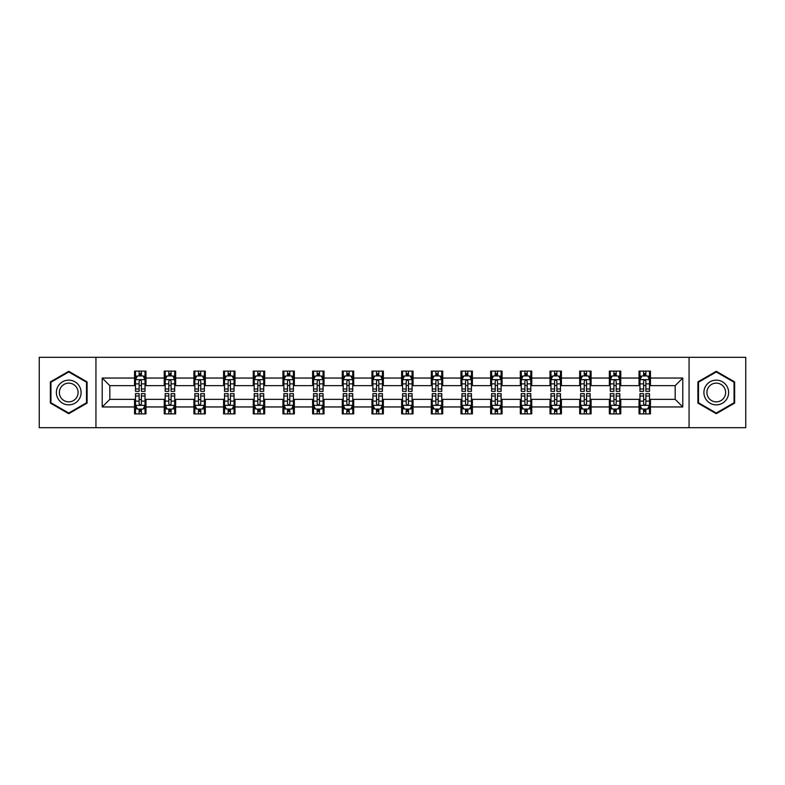 <?xml version="1.0" encoding="UTF-8"?>
<svg xmlns="http://www.w3.org/2000/svg" width="785" height="785" viewBox="0 0 785 785"><rect width="100%" height="100%" fill="white"/><g stroke="black" fill="none" stroke-linecap="round" stroke-linejoin="round"><path stroke-width="1.18" d="M689.063 427.688L745.75 427.688L745.75 357.312L689.063 357.312L689.063 427.688L95.937 427.688L95.937 357.312L39.25 357.312L39.25 427.688L95.937 427.688M689.063 357.312L95.937 357.312M650.451 378.046L650.451 371.099L639.029 371.099L639.029 378.046L620.768 378.046L620.768 371.099L609.356 371.099L609.356 378.046L591.095 378.046L591.095 371.099L579.683 371.099L579.683 378.046L561.422 378.046L561.422 371.099L550.01 371.099L550.01 378.046L531.749 378.046L531.749 371.099L520.327 371.099L520.327 378.046L502.066 378.046L502.066 371.099L490.654 371.099L490.654 378.046L472.393 378.046L472.393 371.099L460.981 371.099L460.981 378.046L442.72 378.046L442.72 371.099L431.308 371.099L431.308 378.046L413.047 378.046L413.047 371.099L401.635 371.099L401.635 378.046L383.365 378.046L383.365 371.099L371.953 371.099L371.953 378.046L353.692 378.046L353.692 371.099L342.28 371.099L342.28 378.046L324.019 378.046L324.019 371.099L312.607 371.099L312.607 378.046L294.346 378.046L294.346 371.099L282.934 371.099L282.934 378.046L264.673 378.046L264.673 371.099L253.251 371.099L253.251 378.046L234.99 378.046L234.99 371.099L223.578 371.099L223.578 378.046L205.317 378.046L205.317 371.099L193.905 371.099L193.905 378.046L175.644 378.046L175.644 371.099L164.232 371.099L164.232 378.046L145.971 378.046L145.971 371.099L134.549 371.099L134.549 378.046L102.217 378.046L102.217 406.954L109.822 399.349L134.549 399.349L134.549 413.901L145.971 413.901L145.971 399.349L164.232 399.349L164.232 413.901L175.644 413.901L175.644 399.349L193.905 399.349L193.905 413.901L205.317 413.901L205.317 399.349L223.578 399.349L223.578 413.901L234.99 413.901L234.99 399.349L253.251 399.349L253.251 413.901L264.673 413.901L264.673 399.349L282.934 399.349L282.934 413.901L294.346 413.901L294.346 399.349L312.607 399.349L312.607 413.901L324.019 413.901L324.019 399.349L342.28 399.349L342.28 413.901L353.692 413.901L353.692 399.349L371.953 399.349L371.953 413.901L383.365 413.901L383.365 399.349L401.635 399.349L401.635 413.901L413.047 413.901L413.047 399.349L431.308 399.349L431.308 413.901L442.72 413.901L442.72 399.349L460.981 399.349L460.981 413.901L472.393 413.901L472.393 399.349L490.654 399.349L490.654 413.901L502.066 413.901L502.066 399.349L520.327 399.349L520.327 413.901L531.749 413.901L531.749 399.349L550.01 399.349L550.01 413.901L561.422 413.901L561.422 399.349L579.683 399.349L579.683 413.901L591.095 413.901L591.095 399.349L609.356 399.349L609.356 413.901L620.768 413.901L620.768 399.349L639.029 399.349L639.029 413.901L650.451 413.901L650.451 399.349L675.178 399.349L675.178 385.651L650.451 385.651L650.451 378.046L682.783 378.046L682.783 406.954L650.451 406.954M639.029 406.954L620.768 406.954M609.356 406.954L591.095 406.954M579.683 406.954L561.422 406.954M550.01 406.954L531.749 406.954M520.327 406.954L502.066 406.954M490.654 406.954L472.393 406.954M460.981 406.954L442.72 406.954M431.308 406.954L413.047 406.954M401.635 406.954L383.365 406.954M371.953 406.954L353.692 406.954M342.28 406.954L324.019 406.954M312.607 406.954L294.346 406.954M282.934 406.954L264.673 406.954M253.251 406.954L234.99 406.954M223.578 406.954L205.317 406.954M193.905 406.954L175.644 406.954M164.232 406.954L145.971 406.954M134.549 406.954L102.217 406.954M639.029 378.046L639.029 385.651L620.768 385.651L620.768 378.046M609.356 378.046L609.356 385.651L591.095 385.651L591.095 378.046M579.683 378.046L579.683 385.651L561.422 385.651L561.422 378.046M550.01 378.046L550.01 385.651L531.749 385.651L531.749 378.046M520.327 378.046L520.327 385.651L502.066 385.651L502.066 378.046M490.654 378.046L490.654 385.651L472.393 385.651L472.393 378.046M460.981 378.046L460.981 385.651L442.72 385.651L442.72 378.046M431.308 378.046L431.308 385.651L413.047 385.651L413.047 378.046M401.635 378.046L401.635 385.651L383.365 385.651L383.365 378.046M371.953 378.046L371.953 385.651L353.692 385.651L353.692 378.046M342.28 378.046L342.28 385.651L324.019 385.651L324.019 378.046M312.607 378.046L312.607 385.651L294.346 385.651L294.346 378.046M282.934 378.046L282.934 385.651L264.673 385.651L264.673 378.046M253.251 378.046L253.251 385.651L234.99 385.651L234.99 378.046M223.578 378.046L223.578 385.651L205.317 385.651L205.317 378.046M193.905 378.046L193.905 385.651L175.644 385.651L175.644 378.046M164.232 378.046L164.232 385.651L145.971 385.651L145.971 378.046M134.549 378.046L134.549 385.651L109.822 385.651L102.217 378.046M109.822 385.651L109.822 399.349M682.783 406.954L675.178 399.349M675.178 385.651L682.783 378.046M134.549 375.858L135.501 375.858M139.122 375.858L141.398 375.858M145.019 375.858L145.971 375.858M134.549 385.464L135.501 385.464M139.122 385.464L141.398 385.464M145.019 385.464L145.971 385.464M134.549 399.536L135.501 399.536M139.122 399.536L141.398 399.536M145.019 399.536L145.971 399.536M134.549 409.142L135.501 409.142M139.122 409.142L141.398 409.142M145.019 409.142L145.971 409.142M164.232 399.536L165.184 399.536M168.795 399.536L171.081 399.536M174.692 399.536L175.644 399.536M164.232 409.142L165.184 409.142M168.795 409.142L171.081 409.142M174.692 409.142L175.644 409.142M164.232 375.858L165.184 375.858M168.795 375.858L171.081 375.858M174.692 375.858L175.644 375.858M164.232 385.464L165.184 385.464M168.795 385.464L171.081 385.464M174.692 385.464L175.644 385.464M193.905 399.536L194.857 399.536M198.468 399.536L200.754 399.536M204.365 399.536L205.317 399.536M193.905 409.142L194.857 409.142M198.468 409.142L200.754 409.142M204.365 409.142L205.317 409.142M193.905 375.858L194.857 375.858M198.468 375.858L200.754 375.858M204.365 375.858L205.317 375.858M193.905 385.464L194.857 385.464M198.468 385.464L200.754 385.464M204.365 385.464L205.317 385.464M223.578 399.536L224.53 399.536M228.141 399.536L230.427 399.536M234.038 399.536L234.99 399.536M223.578 409.142L224.53 409.142M228.141 409.142L230.427 409.142M234.038 409.142L234.99 409.142M223.578 375.858L224.53 375.858M228.141 375.858L230.427 375.858M234.038 375.858L234.99 375.858M223.578 385.464L224.53 385.464M228.141 385.464L230.427 385.464M234.038 385.464L234.99 385.464M253.251 399.536L254.203 399.536M257.823 399.536L260.1 399.536M263.721 399.536L264.673 399.536M253.251 409.142L254.203 409.142M257.823 409.142L260.1 409.142M263.721 409.142L264.673 409.142M253.251 375.858L254.203 375.858M257.823 375.858L260.1 375.858M263.721 375.858L264.673 375.858M253.251 385.464L254.203 385.464M257.823 385.464L260.1 385.464M263.721 385.464L264.673 385.464M282.934 399.536L283.885 399.536M287.496 399.536L289.783 399.536M293.394 399.536L294.346 399.536M282.934 409.142L283.885 409.142M287.496 409.142L289.783 409.142M293.394 409.142L294.346 409.142M282.934 375.858L283.885 375.858M287.496 375.858L289.783 375.858M293.394 375.858L294.346 375.858M282.934 385.464L283.885 385.464M287.496 385.464L289.783 385.464M293.394 385.464L294.346 385.464M312.607 399.536L313.558 399.536M317.169 399.536L319.456 399.536M323.067 399.536L324.019 399.536M312.607 409.142L313.558 409.142M317.169 409.142L319.456 409.142M323.067 409.142L324.019 409.142M312.607 375.858L313.558 375.858M317.169 375.858L319.456 375.858M323.067 375.858L324.019 375.858M312.607 385.464L313.558 385.464M317.169 385.464L319.456 385.464M323.067 385.464L324.019 385.464M342.28 399.536L343.231 399.536M346.842 399.536L349.129 399.536M352.74 399.536L353.692 399.536M342.28 409.142L343.231 409.142M346.842 409.142L349.129 409.142M352.74 409.142L353.692 409.142M342.28 375.858L343.231 375.858M346.842 375.858L349.129 375.858M352.74 375.858L353.692 375.858M342.28 385.464L343.231 385.464M346.842 385.464L349.129 385.464M352.74 385.464L353.692 385.464M371.953 399.536L372.904 399.536M376.525 399.536L378.802 399.536M382.423 399.536L383.365 399.536M371.953 409.142L372.904 409.142M376.525 409.142L378.802 409.142M382.423 409.142L383.365 409.142M371.953 375.858L372.904 375.858M376.525 375.858L378.802 375.858M382.423 375.858L383.365 375.858M371.953 385.464L372.904 385.464M376.525 385.464L378.802 385.464M382.423 385.464L383.365 385.464M401.635 399.536L402.577 399.536M406.198 399.536L408.475 399.536M412.096 399.536L413.047 399.536M401.635 409.142L402.577 409.142M406.198 409.142L408.475 409.142M412.096 409.142L413.047 409.142M401.635 375.858L402.577 375.858M406.198 375.858L408.475 375.858M412.096 375.858L413.047 375.858M401.635 385.464L402.577 385.464M406.198 385.464L408.475 385.464M412.096 385.464L413.047 385.464M431.308 399.536L432.26 399.536M435.871 399.536L438.158 399.536M441.769 399.536L442.72 399.536M431.308 409.142L432.26 409.142M435.871 409.142L438.158 409.142M441.769 409.142L442.72 409.142M431.308 375.858L432.26 375.858M435.871 375.858L438.158 375.858M441.769 375.858L442.72 375.858M431.308 385.464L432.26 385.464M435.871 385.464L438.158 385.464M441.769 385.464L442.72 385.464M460.981 399.536L461.933 399.536M465.544 399.536L467.831 399.536M471.442 399.536L472.393 399.536M460.981 409.142L461.933 409.142M465.544 409.142L467.831 409.142M471.442 409.142L472.393 409.142M460.981 375.858L461.933 375.858M465.544 375.858L467.831 375.858M471.442 375.858L472.393 375.858M460.981 385.464L461.933 385.464M465.544 385.464L467.831 385.464M471.442 385.464L472.393 385.464M490.654 399.536L491.606 399.536M495.217 399.536L497.504 399.536M501.115 399.536L502.066 399.536M490.654 409.142L491.606 409.142M495.217 409.142L497.504 409.142M501.115 409.142L502.066 409.142M490.654 375.858L491.606 375.858M495.217 375.858L497.504 375.858M501.115 375.858L502.066 375.858M490.654 385.464L491.606 385.464M495.217 385.464L497.504 385.464M501.115 385.464L502.066 385.464M520.327 399.536L521.279 399.536M524.9 399.536L527.177 399.536M530.797 399.536L531.749 399.536M520.327 409.142L521.279 409.142M524.9 409.142L527.177 409.142M530.797 409.142L531.749 409.142M520.327 375.858L521.279 375.858M524.9 375.858L527.177 375.858M530.797 375.858L531.749 375.858M520.327 385.464L521.279 385.464M524.9 385.464L527.177 385.464M530.797 385.464L531.749 385.464M550.01 399.536L550.962 399.536M554.573 399.536L556.859 399.536M560.47 399.536L561.422 399.536M550.01 409.142L550.962 409.142M554.573 409.142L556.859 409.142M560.47 409.142L561.422 409.142M550.01 375.858L550.962 375.858M554.573 375.858L556.859 375.858M560.47 375.858L561.422 375.858M550.01 385.464L550.962 385.464M554.573 385.464L556.859 385.464M560.47 385.464L561.422 385.464M579.683 399.536L580.635 399.536M584.246 399.536L586.532 399.536M590.143 399.536L591.095 399.536M579.683 409.142L580.635 409.142M584.246 409.142L586.532 409.142M590.143 409.142L591.095 409.142M579.683 375.858L580.635 375.858M584.246 375.858L586.532 375.858M590.143 375.858L591.095 375.858M579.683 385.464L580.635 385.464M584.246 385.464L586.532 385.464M590.143 385.464L591.095 385.464M609.356 399.536L610.308 399.536M613.919 399.536L616.205 399.536M619.816 399.536L620.768 399.536M609.356 409.142L610.308 409.142M613.919 409.142L616.205 409.142M619.816 409.142L620.768 409.142M609.356 375.858L610.308 375.858M613.919 375.858L616.205 375.858M619.816 375.858L620.768 375.858M609.356 385.464L610.308 385.464M613.919 385.464L616.205 385.464M619.816 385.464L620.768 385.464M639.029 399.536L639.981 399.536M643.602 399.536L645.878 399.536M649.499 399.536L650.451 399.536M639.029 409.142L639.981 409.142M643.602 409.142L645.878 409.142M649.499 409.142L650.451 409.142M639.029 375.858L639.981 375.858M643.602 375.858L645.878 375.858M649.499 375.858L650.451 375.858M639.029 385.464L639.981 385.464M643.602 385.464L645.878 385.464M649.499 385.464L650.451 385.464M68.737 413.695L87.096 403.097L87.096 381.902L68.737 371.305L50.377 381.902L50.377 403.097L68.737 413.695M734.623 381.902L716.263 371.305L697.904 381.902L697.904 403.097L716.263 413.695L734.623 403.097L734.623 381.902M141.398 373.572L139.122 373.572M145.019 388.977L141.398 388.977L141.398 391.362L145.019 391.362L145.019 379.754L143.115 375.946L137.404 375.946L135.501 379.754L135.501 391.362L139.122 391.362L139.122 388.977L135.501 388.977M135.501 379.754L135.501 371.099M145.019 379.754L145.019 371.099M139.122 375.946L139.122 371.099M141.398 371.099L141.398 375.946M141.398 388.977L141.398 381.186C140.643 379.714 139.877 379.714 139.122 381.186L139.122 388.977M139.122 411.428L141.398 411.428M135.501 396.023L139.122 396.023L139.122 393.638L135.501 393.638L135.501 405.246L137.404 409.054L143.115 409.054L145.019 405.246L145.019 393.638L141.398 393.638L141.398 396.023L145.019 396.023M145.019 405.246L145.019 413.901M135.501 405.246L135.501 413.901M141.398 409.054L141.398 413.901M139.122 413.901L139.122 409.054M139.122 396.023L139.122 403.814C139.877 405.286 140.643 405.286 141.398 403.814L141.398 396.023M79.442 398.682A12.364 12.364 0 0 0 74.918 381.795A12.364 12.364 0 0 0 58.031 386.318A12.364 12.364 0 0 0 62.555 403.205A12.364 12.364 0 0 0 79.442 398.682M76.842 397.181A9.361 9.361 0 0 0 73.417 384.395A9.361 9.361 0 0 0 60.631 387.819A9.361 9.361 0 0 0 64.056 400.605A9.361 9.361 0 0 0 76.842 397.181M50.947 402.774L50.947 382.226L68.737 371.962L86.517 382.226L86.517 402.774L68.737 413.038L50.947 402.774M716.263 380.136A12.364 12.364 0 0 0 703.9 392.5A12.364 12.364 0 0 0 716.263 404.864A12.364 12.364 0 0 0 728.627 392.5A12.364 12.364 0 0 0 716.263 380.136M716.263 383.139A9.361 9.361 0 0 0 706.902 392.5A9.361 9.361 0 0 0 716.263 401.861A9.361 9.361 0 0 0 725.625 392.5A9.361 9.361 0 0 0 716.263 383.139M734.053 402.774L716.263 413.038L698.483 402.774L698.483 382.226L716.263 371.962L734.053 382.226L734.053 402.774M171.081 373.572L168.795 373.572M174.692 388.977L171.081 388.977L171.081 391.362L174.692 391.362L174.692 379.754L172.788 375.946L167.077 375.946L165.184 379.754L165.184 391.362L168.795 391.362L168.795 388.977L165.184 388.977M165.184 379.754L165.184 371.099M174.692 379.754L174.692 371.099M168.795 375.946L168.795 371.099M171.081 371.099L171.081 375.946M171.081 388.977L171.081 381.186C170.316 379.714 169.56 379.714 168.795 381.186L168.795 388.977M200.754 373.572L198.468 373.572M204.365 388.977L200.754 388.977L200.754 391.362L204.365 391.362L204.365 379.754L202.461 375.946L196.76 375.946L194.857 379.754L194.857 391.362L198.468 391.362L198.468 388.977L194.857 388.977M194.857 379.754L194.857 371.099M204.365 379.754L204.365 371.099M198.468 375.946L198.468 371.099M200.754 371.099L200.754 375.946M200.754 388.977L200.754 381.186C199.989 379.714 199.233 379.714 198.468 381.186L198.468 388.977M168.795 411.428L171.081 411.428M165.184 396.023L168.795 396.023L168.795 393.638L165.184 393.638L165.184 405.246L167.077 409.054L172.788 409.054L174.692 405.246L174.692 393.638L171.081 393.638L171.081 396.023L174.692 396.023M174.692 405.246L174.692 413.901M165.184 405.246L165.184 413.901M171.081 409.054L171.081 413.901M168.795 413.901L168.795 409.054M168.795 396.023L168.795 403.814C169.55 405.286 170.316 405.286 171.081 403.814L171.081 396.023M198.468 411.428L200.754 411.428M194.857 396.023L198.468 396.023L198.468 393.638L194.857 393.638L194.857 405.246L196.76 409.054L202.461 409.054L204.365 405.246L204.365 393.638L200.754 393.638L200.754 396.023L204.365 396.023M204.365 405.246L204.365 413.901M194.857 405.246L194.857 413.901M200.754 409.054L200.754 413.901M198.468 413.901L198.468 409.054M198.468 396.023L198.468 403.814C199.233 405.286 199.989 405.286 200.754 403.814L200.754 396.023M230.427 373.572L228.141 373.572M234.038 388.977L230.427 388.977L230.427 391.362L234.038 391.362L234.038 379.754L232.144 375.946L226.433 375.946L224.53 379.754L224.53 391.362L228.141 391.362L228.141 388.977L224.53 388.977M224.53 379.754L224.53 371.099M234.038 379.754L234.038 371.099M228.141 375.946L228.141 371.099M230.427 371.099L230.427 375.946M230.427 388.977L230.427 381.186C229.671 379.714 228.906 379.714 228.141 381.186L228.141 388.977M260.1 373.572L257.823 373.572M263.721 388.977L260.1 388.977L260.1 391.362L263.721 391.362L263.721 379.754L261.817 375.946L256.106 375.946L254.203 379.754L254.203 391.362L257.823 391.362L257.823 388.977L254.203 388.977M254.203 379.754L254.203 371.099M263.721 379.754L263.721 371.099M257.823 375.946L257.823 371.099M260.1 371.099L260.1 375.946M260.1 388.977L260.1 381.186C259.344 379.714 258.579 379.714 257.823 381.186L257.823 388.977M289.783 373.572L287.496 373.572M293.394 388.977L289.783 388.977L289.783 391.362L293.394 391.362L293.394 379.754L291.49 375.946L285.779 375.946L283.885 379.754L283.885 391.362L287.496 391.362L287.496 388.977L283.885 388.977M283.885 379.754L283.885 371.099M293.394 379.754L293.394 371.099M287.496 375.946L287.496 371.099M289.783 371.099L289.783 375.946M289.783 388.977L289.783 381.186C289.017 379.714 288.262 379.714 287.496 381.186L287.496 388.977M228.141 411.428L230.427 411.428M224.53 396.023L228.141 396.023L228.141 393.638L224.53 393.638L224.53 405.246L226.433 409.054L232.144 409.054L234.038 405.246L234.038 393.638L230.427 393.638L230.427 396.023L234.038 396.023M234.038 405.246L234.038 413.901M224.53 405.246L224.53 413.901M230.427 409.054L230.427 413.901M228.141 413.901L228.141 409.054M228.141 396.023L228.141 403.814C228.906 405.286 229.662 405.286 230.427 403.814L230.427 396.023M257.823 411.428L260.1 411.428M254.203 396.023L257.823 396.023L257.823 393.638L254.203 393.638L254.203 405.246L256.106 409.054L261.817 409.054L263.721 405.246L263.721 393.638L260.1 393.638L260.1 396.023L263.721 396.023M263.721 405.246L263.721 413.901M254.203 405.246L254.203 413.901M260.1 409.054L260.1 413.901M257.823 413.901L257.823 409.054M257.823 396.023L257.823 403.814C258.579 405.286 259.344 405.286 260.1 403.814L260.1 396.023M287.496 411.428L289.783 411.428M283.885 396.023L287.496 396.023L287.496 393.638L283.885 393.638L283.885 405.246L285.779 409.054L291.49 409.054L293.394 405.246L293.394 393.638L289.783 393.638L289.783 396.023L293.394 396.023M293.394 405.246L293.394 413.901M283.885 405.246L283.885 413.901M289.783 409.054L289.783 413.901M287.496 413.901L287.496 409.054M287.496 396.023L287.496 403.814C288.252 405.286 289.017 405.286 289.783 403.814L289.783 396.023M319.456 373.572L317.169 373.572M323.067 388.977L319.456 388.977L319.456 391.362L323.067 391.362L323.067 379.754L321.163 375.946L315.462 375.946L313.558 379.754L313.558 391.362L317.169 391.362L317.169 388.977L313.558 388.977M313.558 379.754L313.558 371.099M323.067 379.754L323.067 371.099M317.169 375.946L317.169 371.099M319.456 371.099L319.456 375.946M319.456 388.977L319.456 381.186C318.69 379.714 317.935 379.714 317.169 381.186L317.169 388.977M317.169 411.428L319.456 411.428M313.558 396.023L317.169 396.023L317.169 393.638L313.558 393.638L313.558 405.246L315.462 409.054L321.163 409.054L323.067 405.246L323.067 393.638L319.456 393.638L319.456 396.023L323.067 396.023M323.067 405.246L323.067 413.901M313.558 405.246L313.558 413.901M319.456 409.054L319.456 413.901M317.169 413.901L317.169 409.054M317.169 396.023L317.169 403.814C317.935 405.286 318.69 405.286 319.456 403.814L319.456 396.023M349.129 373.572L346.842 373.572M352.74 388.977L349.129 388.977L349.129 391.362L352.74 391.362L352.74 379.754L350.836 375.946L345.135 375.946L343.231 379.754L343.231 391.362L346.842 391.362L346.842 388.977L343.231 388.977M343.231 379.754L343.231 371.099M352.74 379.754L352.74 371.099M346.842 375.946L346.842 371.099M349.129 371.099L349.129 375.946M349.129 388.977L349.129 381.186C348.373 379.714 347.608 379.714 346.842 381.186L346.842 388.977M346.842 411.428L349.129 411.428M343.231 396.023L346.842 396.023L346.842 393.638L343.231 393.638L343.231 405.246L345.135 409.054L350.836 409.054L352.74 405.246L352.74 393.638L349.129 393.638L349.129 396.023L352.74 396.023M352.74 405.246L352.74 413.901M343.231 405.246L343.231 413.901M349.129 409.054L349.129 413.901M346.842 413.901L346.842 409.054M346.842 396.023L346.842 403.814C347.608 405.286 348.363 405.286 349.129 403.814L349.129 396.023M378.802 373.572L376.525 373.572M382.423 388.977L378.802 388.977L378.802 391.362L382.423 391.362L382.423 379.754L380.519 375.946L374.808 375.946L372.904 379.754L372.904 391.362L376.525 391.362L376.525 388.977L372.904 388.977M372.904 379.754L372.904 371.099M382.423 379.754L382.423 371.099M376.525 375.946L376.525 371.099M378.802 371.099L378.802 375.946M378.802 388.977L378.802 381.186C378.046 379.714 377.281 379.714 376.525 381.186L376.525 388.977M376.525 411.428L378.802 411.428M372.904 396.023L376.525 396.023L376.525 393.638L372.904 393.638L372.904 405.246L374.808 409.054L380.519 409.054L382.423 405.246L382.423 393.638L378.802 393.638L378.802 396.023L382.423 396.023M382.423 405.246L382.423 413.901M372.904 405.246L372.904 413.901M378.802 409.054L378.802 413.901M376.525 413.901L376.525 409.054M376.525 396.023L376.525 403.814C377.281 405.286 378.046 405.286 378.802 403.814L378.802 396.023M408.475 373.572L406.198 373.572M412.096 388.977L408.475 388.977L408.475 391.362L412.096 391.362L412.096 379.754L410.192 375.946L404.481 375.946L402.577 379.754L402.577 391.362L406.198 391.362L406.198 388.977L402.577 388.977M402.577 379.754L402.577 371.099M412.096 379.754L412.096 371.099M406.198 375.946L406.198 371.099M408.475 371.099L408.475 375.946M408.475 388.977L408.475 381.186C407.719 379.714 406.954 379.714 406.198 381.186L406.198 388.977M406.198 411.428L408.475 411.428M402.577 396.023L406.198 396.023L406.198 393.638L402.577 393.638L402.577 405.246L404.481 409.054L410.192 409.054L412.096 405.246L412.096 393.638L408.475 393.638L408.475 396.023L412.096 396.023M412.096 405.246L412.096 413.901M402.577 405.246L402.577 413.901M408.475 409.054L408.475 413.901M406.198 413.901L406.198 409.054M406.198 396.023L406.198 403.814C406.954 405.286 407.719 405.286 408.475 403.814L408.475 396.023M438.158 373.572L435.871 373.572M441.769 388.977L438.158 388.977L438.158 391.362L441.769 391.362L441.769 379.754L439.865 375.946L434.164 375.946L432.26 379.754L432.26 391.362L435.871 391.362L435.871 388.977L432.26 388.977M432.26 379.754L432.26 371.099M441.769 379.754L441.769 371.099M435.871 375.946L435.871 371.099M438.158 371.099L438.158 375.946M438.158 388.977L438.158 381.186C437.392 379.714 436.637 379.714 435.871 381.186L435.871 388.977M435.871 411.428L438.158 411.428M432.26 396.023L435.871 396.023L435.871 393.638L432.26 393.638L432.26 405.246L434.164 409.054L439.865 409.054L441.769 405.246L441.769 393.638L438.158 393.638L438.158 396.023L441.769 396.023M441.769 405.246L441.769 413.901M432.26 405.246L432.26 413.901M438.158 409.054L438.158 413.901M435.871 413.901L435.871 409.054M435.871 396.023L435.871 403.814C436.627 405.286 437.392 405.286 438.158 403.814L438.158 396.023M467.831 373.572L465.544 373.572M471.442 388.977L467.831 388.977L467.831 391.362L471.442 391.362L471.442 379.754L469.538 375.946L463.837 375.946L461.933 379.754L461.933 391.362L465.544 391.362L465.544 388.977L461.933 388.977M461.933 379.754L461.933 371.099M471.442 379.754L471.442 371.099M465.544 375.946L465.544 371.099M467.831 371.099L467.831 375.946M467.831 388.977L467.831 381.186C467.065 379.714 466.31 379.714 465.544 381.186L465.544 388.977M465.544 411.428L467.831 411.428M461.933 396.023L465.544 396.023L465.544 393.638L461.933 393.638L461.933 405.246L463.837 409.054L469.538 409.054L471.442 405.246L471.442 393.638L467.831 393.638L467.831 396.023L471.442 396.023M471.442 405.246L471.442 413.901M461.933 405.246L461.933 413.901M467.831 409.054L467.831 413.901M465.544 413.901L465.544 409.054M465.544 396.023L465.544 403.814C466.31 405.286 467.065 405.286 467.831 403.814L467.831 396.023M497.504 373.572L495.217 373.572M501.115 388.977L497.504 388.977L497.504 391.362L501.115 391.362L501.115 379.754L499.221 375.946L493.51 375.946L491.606 379.754L491.606 391.362L495.217 391.362L495.217 388.977L491.606 388.977M491.606 379.754L491.606 371.099M501.115 379.754L501.115 371.099M495.217 375.946L495.217 371.099M497.504 371.099L497.504 375.946M497.504 388.977L497.504 381.186C496.748 379.714 495.983 379.714 495.217 381.186L495.217 388.977M495.217 411.428L497.504 411.428M491.606 396.023L495.217 396.023L495.217 393.638L491.606 393.638L491.606 405.246L493.51 409.054L499.221 409.054L501.115 405.246L501.115 393.638L497.504 393.638L497.504 396.023L501.115 396.023M501.115 405.246L501.115 413.901M491.606 405.246L491.606 413.901M497.504 409.054L497.504 413.901M495.217 413.901L495.217 409.054M495.217 396.023L495.217 403.814C495.983 405.286 496.738 405.286 497.504 403.814L497.504 396.023M527.177 373.572L524.9 373.572M530.797 388.977L527.177 388.977L527.177 391.362L530.797 391.362L530.797 379.754L528.894 375.946L523.183 375.946L521.279 379.754L521.279 391.362L524.9 391.362L524.9 388.977L521.279 388.977M521.279 379.754L521.279 371.099M530.797 379.754L530.797 371.099M524.9 375.946L524.9 371.099M527.177 371.099L527.177 375.946M527.177 388.977L527.177 381.186C526.421 379.714 525.656 379.714 524.9 381.186L524.9 388.977M524.9 411.428L527.177 411.428M521.279 396.023L524.9 396.023L524.9 393.638L521.279 393.638L521.279 405.246L523.183 409.054L528.894 409.054L530.797 405.246L530.797 393.638L527.177 393.638L527.177 396.023L530.797 396.023M530.797 405.246L530.797 413.901M521.279 405.246L521.279 413.901M527.177 409.054L527.177 413.901M524.9 413.901L524.9 409.054M524.9 396.023L524.9 403.814C525.656 405.286 526.421 405.286 527.177 403.814L527.177 396.023M556.859 373.572L554.573 373.572M560.47 388.977L556.859 388.977L556.859 391.362L560.47 391.362L560.47 379.754L558.567 375.946L552.856 375.946L550.962 379.754L550.962 391.362L554.573 391.362L554.573 388.977L550.962 388.977M550.962 379.754L550.962 371.099M560.47 379.754L560.47 371.099M554.573 375.946L554.573 371.099M556.859 371.099L556.859 375.946M556.859 388.977L556.859 381.186C556.094 379.714 555.338 379.714 554.573 381.186L554.573 388.977M554.573 411.428L556.859 411.428M550.962 396.023L554.573 396.023L554.573 393.638L550.962 393.638L550.962 405.246L552.856 409.054L558.567 409.054L560.47 405.246L560.47 393.638L556.859 393.638L556.859 396.023L560.47 396.023M560.47 405.246L560.47 413.901M550.962 405.246L550.962 413.901M556.859 409.054L556.859 413.901M554.573 413.901L554.573 409.054M554.573 396.023L554.573 403.814C555.329 405.286 556.094 405.286 556.859 403.814L556.859 396.023M586.532 373.572L584.246 373.572M590.143 388.977L586.532 388.977L586.532 391.362L590.143 391.362L590.143 379.754L588.24 375.946L582.539 375.946L580.635 379.754L580.635 391.362L584.246 391.362L584.246 388.977L580.635 388.977M580.635 379.754L580.635 371.099M590.143 379.754L590.143 371.099M584.246 375.946L584.246 371.099M586.532 371.099L586.532 375.946M586.532 388.977L586.532 381.186C585.767 379.714 585.011 379.714 584.246 381.186L584.246 388.977M584.246 411.428L586.532 411.428M580.635 396.023L584.246 396.023L584.246 393.638L580.635 393.638L580.635 405.246L582.539 409.054L588.24 409.054L590.143 405.246L590.143 393.638L586.532 393.638L586.532 396.023L590.143 396.023M590.143 405.246L590.143 413.901M580.635 405.246L580.635 413.901M586.532 409.054L586.532 413.901M584.246 413.901L584.246 409.054M584.246 396.023L584.246 403.814C585.011 405.286 585.767 405.286 586.532 403.814L586.532 396.023M616.205 373.572L613.919 373.572M619.816 388.977L616.205 388.977L616.205 391.362L619.816 391.362L619.816 379.754L617.923 375.946L612.212 375.946L610.308 379.754L610.308 391.362L613.919 391.362L613.919 388.977L610.308 388.977M610.308 379.754L610.308 371.099M619.816 379.754L619.816 371.099M613.919 375.946L613.919 371.099M616.205 371.099L616.205 375.946M616.205 388.977L616.205 381.186C615.45 379.714 614.684 379.714 613.919 381.186L613.919 388.977M613.919 411.428L616.205 411.428M610.308 396.023L613.919 396.023L613.919 393.638L610.308 393.638L610.308 405.246L612.212 409.054L617.923 409.054L619.816 405.246L619.816 393.638L616.205 393.638L616.205 396.023L619.816 396.023M619.816 405.246L619.816 413.901M610.308 405.246L610.308 413.901M616.205 409.054L616.205 413.901M613.919 413.901L613.919 409.054M613.919 396.023L613.919 403.814C614.684 405.286 615.44 405.286 616.205 403.814L616.205 396.023M645.878 373.572L643.602 373.572M649.499 388.977L645.878 388.977L645.878 391.362L649.499 391.362L649.499 379.754L647.596 375.946L641.885 375.946L639.981 379.754L639.981 391.362L643.602 391.362L643.602 388.977L639.981 388.977M639.981 379.754L639.981 371.099M649.499 379.754L649.499 371.099M643.602 375.946L643.602 371.099M645.878 371.099L645.878 375.946M645.878 388.977L645.878 381.186C645.123 379.714 644.357 379.714 643.602 381.186L643.602 388.977M643.602 411.428L645.878 411.428M639.981 396.023L643.602 396.023L643.602 393.638L639.981 393.638L639.981 405.246L641.885 409.054L647.596 409.054L649.499 405.246L649.499 393.638L645.878 393.638L645.878 396.023L649.499 396.023M649.499 405.246L649.499 413.901M639.981 405.246L639.981 413.901M645.878 409.054L645.878 413.901M643.602 413.901L643.602 409.054M643.602 396.023L643.602 403.814C644.357 405.286 645.123 405.286 645.878 403.814L645.878 396.023M144.97 379.655L135.55 379.655M135.501 376.182L137.296 376.182M143.223 376.182L145.019 376.182M139.122 383.875L135.501 383.875M145.019 383.875L141.398 383.875M141.398 374.779L139.122 374.779M135.55 405.345L144.97 405.345M145.019 408.818L143.223 408.818M137.296 408.818L135.501 408.818M141.398 401.125L145.019 401.125M135.501 401.125L139.122 401.125M139.122 410.221L141.398 410.221M174.643 379.655L165.223 379.655M165.184 376.182L166.969 376.182M172.906 376.182L174.692 376.182M168.795 383.875L165.184 383.875M174.692 383.875L171.081 383.875M171.081 374.779L168.795 374.779M204.316 379.655L194.906 379.655M194.857 376.182L196.642 376.182M202.579 376.182L204.365 376.182M198.468 383.875L194.857 383.875M204.365 383.875L200.754 383.875M200.754 374.779L198.468 374.779M165.223 405.345L174.643 405.345M174.692 408.818L172.906 408.818M166.969 408.818L165.184 408.818M171.081 401.125L174.692 401.125M165.184 401.125L168.795 401.125M168.795 410.221L171.081 410.221M194.906 405.345L204.316 405.345M204.365 408.818L202.579 408.818M196.642 408.818L194.857 408.818M200.754 401.125L204.365 401.125M194.857 401.125L198.468 401.125M198.468 410.221L200.754 410.221M233.999 379.655L224.579 379.655M224.53 376.182L226.315 376.182M232.252 376.182L234.038 376.182M228.141 383.875L224.53 383.875M234.038 383.875L230.427 383.875M230.427 374.779L228.141 374.779M263.672 379.655L254.252 379.655M254.203 376.182L255.998 376.182M261.925 376.182L263.721 376.182M257.823 383.875L254.203 383.875M263.721 383.875L260.1 383.875M260.1 374.779L257.823 374.779M293.345 379.655L283.925 379.655M283.885 376.182L285.671 376.182M291.608 376.182L293.394 376.182M287.496 383.875L283.885 383.875M293.394 383.875L289.783 383.875M289.783 374.779L287.496 374.779M224.579 405.345L233.999 405.345M234.038 408.818L232.252 408.818M226.315 408.818L224.53 408.818M230.427 401.125L234.038 401.125M224.53 401.125L228.141 401.125M228.141 410.221L230.427 410.221M254.252 405.345L263.672 405.345M263.721 408.818L261.925 408.818M255.998 408.818L254.203 408.818M260.1 401.125L263.721 401.125M254.203 401.125L257.823 401.125M257.823 410.221L260.1 410.221M283.925 405.345L293.345 405.345M293.394 408.818L291.608 408.818M285.671 408.818L283.885 408.818M289.783 401.125L293.394 401.125M283.885 401.125L287.496 401.125M287.496 410.221L289.783 410.221M323.018 379.655L313.608 379.655M313.558 376.182L315.344 376.182M321.281 376.182L323.067 376.182M317.169 383.875L313.558 383.875M323.067 383.875L319.456 383.875M319.456 374.779L317.169 374.779M313.608 405.345L323.018 405.345M323.067 408.818L321.281 408.818M315.344 408.818L313.558 408.818M319.456 401.125L323.067 401.125M313.558 401.125L317.169 401.125M317.169 410.221L319.456 410.221M352.691 379.655L343.28 379.655M343.231 376.182L345.017 376.182M350.954 376.182L352.74 376.182M346.842 383.875L343.231 383.875M352.74 383.875L349.129 383.875M349.129 374.779L346.842 374.779M343.28 405.345L352.691 405.345M352.74 408.818L350.954 408.818M345.017 408.818L343.231 408.818M349.129 401.125L352.74 401.125M343.231 401.125L346.842 401.125M346.842 410.221L349.129 410.221M382.373 379.655L372.953 379.655M372.904 376.182L374.69 376.182M380.627 376.182L382.423 376.182M376.525 383.875L372.904 383.875M382.423 383.875L378.802 383.875M378.802 374.779L376.525 374.779M372.953 405.345L382.373 405.345M382.423 408.818L380.627 408.818M374.69 408.818L372.904 408.818M378.802 401.125L382.423 401.125M372.904 401.125L376.525 401.125M376.525 410.221L378.802 410.221M412.046 379.655L402.626 379.655M402.577 376.182L404.373 376.182M410.31 376.182L412.096 376.182M406.198 383.875L402.577 383.875M412.096 383.875L408.475 383.875M408.475 374.779L406.198 374.779M402.626 405.345L412.046 405.345M412.096 408.818L410.31 408.818M404.373 408.818L402.577 408.818M408.475 401.125L412.096 401.125M402.577 401.125L406.198 401.125M406.198 410.221L408.475 410.221M441.719 379.655L432.309 379.655M432.26 376.182L434.046 376.182M439.983 376.182L441.769 376.182M435.871 383.875L432.26 383.875M441.769 383.875L438.158 383.875M438.158 374.779L435.871 374.779M432.309 405.345L441.719 405.345M441.769 408.818L439.983 408.818M434.046 408.818L432.26 408.818M438.158 401.125L441.769 401.125M432.26 401.125L435.871 401.125M435.871 410.221L438.158 410.221M471.392 379.655L461.982 379.655M461.933 376.182L463.719 376.182M469.656 376.182L471.442 376.182M465.544 383.875L461.933 383.875M471.442 383.875L467.831 383.875M467.831 374.779L465.544 374.779M461.982 405.345L471.392 405.345M471.442 408.818L469.656 408.818M463.719 408.818L461.933 408.818M467.831 401.125L471.442 401.125M461.933 401.125L465.544 401.125M465.544 410.221L467.831 410.221M501.075 379.655L491.655 379.655M491.606 376.182L493.392 376.182M499.329 376.182L501.115 376.182M495.217 383.875L491.606 383.875M501.115 383.875L497.504 383.875M497.504 374.779L495.217 374.779M491.655 405.345L501.075 405.345M501.115 408.818L499.329 408.818M493.392 408.818L491.606 408.818M497.504 401.125L501.115 401.125M491.606 401.125L495.217 401.125M495.217 410.221L497.504 410.221M530.748 379.655L521.328 379.655M521.279 376.182L523.075 376.182M529.002 376.182L530.797 376.182M524.9 383.875L521.279 383.875M530.797 383.875L527.177 383.875M527.177 374.779L524.9 374.779M521.328 405.345L530.748 405.345M530.797 408.818L529.002 408.818M523.075 408.818L521.279 408.818M527.177 401.125L530.797 401.125M521.279 401.125L524.9 401.125M524.9 410.221L527.177 410.221M560.421 379.655L551.001 379.655M550.962 376.182L552.748 376.182M558.684 376.182L560.47 376.182M554.573 383.875L550.962 383.875M560.47 383.875L556.859 383.875M556.859 374.779L554.573 374.779M551.001 405.345L560.421 405.345M560.47 408.818L558.684 408.818M552.748 408.818L550.962 408.818M556.859 401.125L560.47 401.125M550.962 401.125L554.573 401.125M554.573 410.221L556.859 410.221M590.094 379.655L580.684 379.655M580.635 376.182L582.421 376.182M588.357 376.182L590.143 376.182M584.246 383.875L580.635 383.875M590.143 383.875L586.532 383.875M586.532 374.779L584.246 374.779M580.684 405.345L590.094 405.345M590.143 408.818L588.357 408.818M582.421 408.818L580.635 408.818M586.532 401.125L590.143 401.125M580.635 401.125L584.246 401.125M584.246 410.221L586.532 410.221M619.777 379.655L610.357 379.655M610.308 376.182L612.094 376.182M618.03 376.182L619.816 376.182M613.919 383.875L610.308 383.875M619.816 383.875L616.205 383.875M616.205 374.779L613.919 374.779M610.357 405.345L619.777 405.345M619.816 408.818L618.03 408.818M612.094 408.818L610.308 408.818M616.205 401.125L619.816 401.125M610.308 401.125L613.919 401.125M613.919 410.221L616.205 410.221M649.45 379.655L640.03 379.655M639.981 376.182L641.777 376.182M647.703 376.182L649.499 376.182M643.602 383.875L639.981 383.875M649.499 383.875L645.878 383.875M645.878 374.779L643.602 374.779M640.03 405.345L649.45 405.345M649.499 408.818L647.703 408.818M641.777 408.818L639.981 408.818M645.878 401.125L649.499 401.125M639.981 401.125L643.602 401.125M643.602 410.221L645.878 410.221"/></g></svg>
